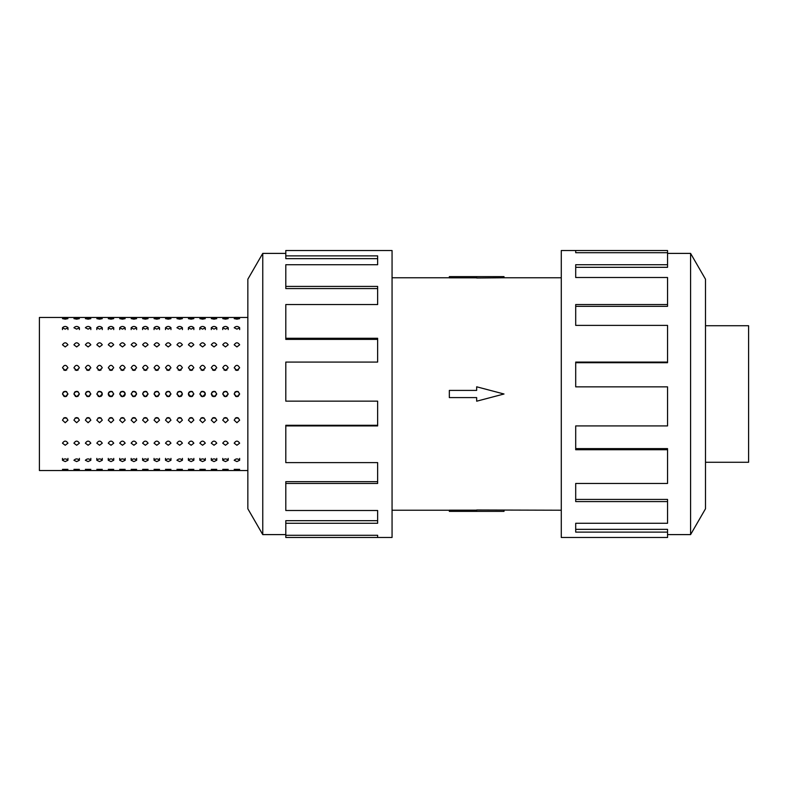<?xml version="1.0" encoding="UTF-8"?>
<svg xmlns="http://www.w3.org/2000/svg" width="788" height="788" viewBox="0 0 788 788"><rect width="100%" height="100%" fill="white"/><g stroke="black" fill="none" stroke-linecap="round" stroke-linejoin="round"><path stroke-width="1.18" d="M392.06 277.78L449.337 277.78M449.337 510.22L392.06 510.22M561.283 510.22L476.671 509.994L476.671 511.382L449.337 511.382L449.337 510.161L476.671 510.161M476.671 277.839L449.337 277.839L449.337 276.618L504.005 276.618L504.005 277.78L561.283 277.78M504.005 277.78L476.671 278.006L476.671 276.618M247.846 489.594L247.846 298.406M239.65 329.611L239.65 327.729L236.922 329.138L234.184 327.729C236.006 326.015 237.828 326.015 239.65 327.729M234.184 469.362L239.65 469.362L234.184 469.362M228.205 329.611L228.205 327.729L225.466 329.138L222.738 327.729L222.738 329.611M222.738 469.362L228.205 469.362L222.738 469.362M216.759 329.611L216.759 327.729L214.021 329.138L211.292 327.729L211.292 329.611M211.292 469.362L216.759 469.362L211.292 469.362M205.313 329.611L205.313 327.729L202.575 329.138L199.847 327.729L199.847 329.611M199.847 469.362L205.313 469.362L199.847 469.362M193.858 329.611L193.858 327.729L191.129 329.138L188.391 327.729L188.391 329.611M188.391 469.362L193.858 469.362L188.391 469.362M182.412 329.611L182.412 327.729L179.684 329.138L176.945 327.729C178.768 326.015 180.59 326.015 182.412 327.729M176.945 469.362L182.412 469.362L176.945 469.362M170.966 329.611L170.966 327.729L168.238 329.138L165.5 327.729L165.5 329.611M165.5 469.362L170.966 469.362L165.5 469.362M159.521 329.611L159.521 327.729L156.782 329.138L154.054 327.729L154.054 329.611M154.054 469.362L159.521 469.362L154.054 469.362M148.075 329.611L148.075 327.729L145.337 329.138L142.608 327.729L142.608 329.611M142.608 469.362L148.075 469.362L142.608 469.362M136.629 329.611L136.629 327.729L133.891 329.138L131.163 327.729L131.163 329.611M131.163 469.362L136.629 469.362L131.163 469.362M125.174 329.611L125.174 327.729L122.445 329.138L119.707 327.729L119.707 329.611M119.707 469.362L125.174 469.362L119.707 469.362M113.728 329.611L113.728 327.729L111 329.138L108.261 327.729L108.261 329.611M108.261 469.362L113.728 469.362L108.261 469.362M102.282 329.611L102.282 327.729L99.554 329.138L96.816 327.729L96.816 329.611M96.816 469.362L102.282 469.362L96.816 469.362M90.837 329.611L90.837 327.729L88.098 329.138L85.37 327.729C87.192 326.015 89.014 326.015 90.837 327.729M85.37 469.362L90.837 469.362L85.37 469.362M79.391 329.611L79.391 327.729L76.653 329.138L73.924 327.729C75.746 326.015 77.569 326.015 79.391 327.729M73.924 469.362L79.391 469.362L73.924 469.362M67.945 329.611L67.945 327.729L65.207 329.138L62.479 327.729L62.479 329.611M62.479 469.362L67.945 469.362L62.479 469.362M234.184 460.271C236.006 458.458 237.828 458.458 239.65 460.271L236.922 461.591L234.184 460.271M222.738 460.271C224.56 458.458 226.383 458.458 228.205 460.271L225.466 461.591L222.738 460.271L222.738 458.389M211.292 460.271C213.115 458.458 214.937 458.458 216.759 460.271L214.021 461.591L211.292 460.271L211.292 458.389M199.847 460.271C201.669 458.458 203.491 458.458 205.313 460.271L202.575 461.591L199.847 460.271L199.847 458.389M188.391 460.271C190.213 458.458 192.036 458.458 193.858 460.271L191.129 461.591L188.391 460.271L188.391 458.389M176.945 460.271C178.768 458.458 180.59 458.458 182.412 460.271L179.684 461.591L176.945 460.271M165.5 460.271C167.322 458.458 169.144 458.458 170.966 460.271L168.238 461.591L165.5 460.271L165.5 458.389M154.054 460.271C155.876 458.458 157.698 458.458 159.521 460.271L156.782 461.591L154.054 460.271L154.054 458.389M142.608 460.271C144.431 458.458 146.253 458.458 148.075 460.271L145.337 461.591L142.608 460.271L142.608 458.389M131.163 460.271C132.985 458.458 134.807 458.458 136.629 460.271L133.891 461.591L131.163 460.271L131.163 458.389M119.707 460.271C121.529 458.458 123.352 458.458 125.174 460.271L122.445 461.591L119.707 460.271L119.707 458.389M108.261 460.271C110.084 458.458 111.906 458.458 113.728 460.271L111 461.591L108.261 460.271L108.261 458.389M96.816 460.271C98.638 458.458 100.46 458.458 102.282 460.271L99.554 461.591L96.816 460.271L96.816 458.389M85.37 460.271C87.192 458.458 89.014 458.458 90.837 460.271L88.098 461.591L85.37 460.271M73.924 460.271C75.746 458.458 77.569 458.458 79.391 460.271L76.653 461.591L73.924 460.271M62.479 460.271C64.301 458.458 66.123 458.458 67.945 460.271L65.207 461.591L62.479 460.271L62.479 458.389M234.184 443.191C236.006 440.453 237.828 440.453 239.65 443.191L236.922 445.25L234.184 443.191M222.738 443.191C224.56 440.453 226.383 440.453 228.205 443.191L225.466 445.25L222.738 443.191M211.292 443.191C213.115 440.453 214.937 440.453 216.759 443.191L214.021 445.25L211.292 443.191M199.847 443.191C201.669 440.453 203.491 440.453 205.313 443.191L202.575 445.25L199.847 443.191M188.391 443.191C190.213 440.453 192.036 440.453 193.858 443.191L191.129 445.25L188.391 443.191M176.945 443.191C178.768 440.453 180.59 440.453 182.412 443.191L179.684 445.25L176.945 443.191M165.5 443.191C167.322 440.453 169.144 440.453 170.966 443.191L168.238 445.25L165.5 443.191M154.054 443.191C155.876 440.453 157.698 440.453 159.521 443.191L156.782 445.25L154.054 443.191M142.608 443.191C144.431 440.453 146.253 440.453 148.075 443.191L145.337 445.25L142.608 443.191M131.163 443.191C132.985 440.453 134.807 440.453 136.629 443.191L133.891 445.25L131.163 443.191M119.707 443.191C121.529 440.453 123.352 440.453 125.174 443.191L122.445 445.25L119.707 443.191M108.261 443.191C110.084 440.453 111.906 440.453 113.728 443.191L111 445.25L108.261 443.191M96.816 443.191C98.638 440.453 100.46 440.453 102.282 443.191L99.554 445.25L96.816 443.191M85.37 443.191C87.192 440.453 89.014 440.453 90.837 443.191L88.098 445.25L85.37 443.191M73.924 443.191C75.746 440.453 77.569 440.453 79.391 443.191L76.653 445.25L73.924 443.191M62.479 443.191C64.301 440.453 66.123 440.453 67.945 443.191L65.207 445.25L62.479 443.191M234.184 420.171C236.006 416.842 237.828 416.842 239.65 420.171L236.922 422.723L234.184 420.171M222.738 420.171C224.56 416.842 226.383 416.842 228.205 420.171L225.466 422.723L222.738 420.171M211.292 420.171C213.115 416.842 214.937 416.842 216.759 420.171L214.021 422.723L211.292 420.171M199.847 420.171C201.669 416.842 203.491 416.842 205.313 420.171L202.575 422.723L199.847 420.171M188.391 420.171C190.213 416.842 192.036 416.842 193.858 420.171L191.129 422.723L188.391 420.171M176.945 420.171C178.768 416.842 180.59 416.842 182.412 420.171L179.684 422.723L176.945 420.171M165.5 420.171C167.322 416.842 169.144 416.842 170.966 420.171L168.238 422.723L165.5 420.171M154.054 420.171C155.876 416.842 157.698 416.842 159.521 420.171L156.782 422.723L154.054 420.171M142.608 420.171C144.431 416.842 146.253 416.842 148.075 420.171L145.337 422.723L142.608 420.171M131.163 420.171C132.985 416.842 134.807 416.842 136.629 420.171L133.891 422.723L131.163 420.171M119.707 420.171C121.529 416.842 123.352 416.842 125.174 420.171L122.445 422.723L119.707 420.171M108.261 420.171C110.084 416.842 111.906 416.842 113.728 420.171L111 422.723L108.261 420.171M96.816 420.171C98.638 416.842 100.46 416.842 102.282 420.171L99.554 422.723L96.816 420.171M85.37 420.171C87.192 416.842 89.014 416.842 90.837 420.171L88.098 422.723L85.37 420.171M73.924 420.171C75.746 416.842 77.569 416.842 79.391 420.171L76.653 422.723L73.924 420.171M62.479 420.171C64.301 416.842 66.123 416.842 67.945 420.171L65.207 422.723L62.479 420.171M238.104 396.462L239.65 394L237.966 391.478L234.991 392.06L234.184 394C236.006 390.474 237.828 390.474 239.65 394L236.922 396.728L234.184 394L235.819 396.502M226.658 396.462L228.205 394L226.52 391.478L223.546 392.06L222.738 394C224.56 390.474 226.383 390.474 228.205 394L225.466 396.728L222.738 394L224.373 396.502M212.09 392.069L211.292 394C213.115 390.474 214.937 390.474 216.759 394L215.075 391.478L212.1 392.06M204.506 392.06L201.541 391.469L199.847 394C201.669 390.474 203.491 390.474 205.313 394L205.107 392.966M205.097 392.946L204.516 392.069M188.598 392.966L188.391 394C190.213 390.474 192.036 390.474 193.858 394L192.183 391.478L189.199 392.06M189.189 392.069L188.608 392.946M180.718 391.469L177.753 392.06L176.945 394C178.768 390.474 180.59 390.474 182.412 394L181.614 392.069M181.604 392.06L180.728 391.469M169.42 396.462L170.966 394L169.282 391.478L166.307 392.06L165.5 394C167.322 390.474 169.144 390.474 170.966 394L168.238 396.728L165.5 394L167.135 396.502M157.974 396.462L159.521 394L157.836 391.478L154.862 392.06L154.054 394C155.876 390.474 157.698 390.474 159.521 394L156.782 396.728L154.054 394L155.689 396.502M146.529 396.462L148.075 394L146.391 391.478L143.416 392.06L142.608 394C144.431 390.474 146.253 390.474 148.075 394L145.337 396.728L142.608 394L144.243 396.502M132.847 391.469L131.163 394C132.985 390.474 134.807 390.474 136.629 394L135.832 392.069L132.857 391.469M123.489 391.478L120.515 392.06L119.707 394C121.529 390.474 123.352 390.474 125.174 394L124.977 392.966M124.967 392.946L124.386 392.069M124.376 392.06L123.499 391.478M108.468 392.966L108.261 394C110.084 390.474 111.906 390.474 113.728 394L112.054 391.478L109.069 392.06M109.059 392.069L108.478 392.946M101.475 392.06L98.51 391.469L96.816 394C98.638 390.474 100.46 390.474 102.282 394L102.076 392.966M102.066 392.946L101.485 392.069M89.29 396.462L90.837 394L89.152 391.478L86.178 392.06L85.37 394C87.192 390.474 89.014 390.474 90.837 394L88.098 396.728L85.37 394L87.005 396.502M77.845 396.462L79.391 394L77.707 391.478L74.732 392.06L73.924 394C75.746 390.474 77.569 390.474 79.391 394L76.653 396.728L73.924 394L75.559 396.502M66.399 396.462L67.945 394L66.261 391.478L63.276 392.06L62.479 394C64.301 390.474 66.123 390.474 67.945 394L65.207 396.728L62.479 394L64.114 396.502M234.184 367.829C236.006 364.529 237.828 364.529 239.65 367.829L236.922 370.409L234.184 367.829M235.356 369.946L238.478 369.946M222.738 367.829C224.56 364.529 226.383 364.529 228.205 367.829L225.466 370.409L222.738 367.829M223.91 369.946L227.033 369.946M211.292 367.829C213.115 364.529 214.937 364.529 216.759 367.829L214.021 370.409L211.292 367.829M212.464 369.946L215.587 369.946M199.847 367.829C201.669 364.529 203.491 364.529 205.313 367.829L202.575 370.409L199.847 367.829M201.009 369.946L204.141 369.946M188.391 367.829C190.213 364.529 192.036 364.529 193.858 367.829L191.129 370.409L188.391 367.829M189.563 369.946L192.696 369.946M176.945 367.829C178.768 364.529 180.59 364.529 182.412 367.829L179.684 370.409L176.945 367.829M178.118 369.946L181.24 369.946M165.5 367.829C167.322 364.529 169.144 364.529 170.966 367.829L168.238 370.409L165.5 367.829M166.672 369.946L169.794 369.946M154.054 367.829C155.876 364.529 157.698 364.529 159.521 367.829L156.782 370.409L154.054 367.829M155.226 369.946L158.349 369.946M142.608 367.829C144.431 364.529 146.253 364.529 148.075 367.829L145.337 370.409L142.608 367.829M143.78 369.946L146.903 369.946M131.163 367.829C132.985 364.529 134.807 364.529 136.629 367.829L133.891 370.409L131.163 367.829M132.325 369.946L135.457 369.946M119.707 367.829C121.529 364.529 123.352 364.529 125.174 367.829L122.445 370.409L119.707 367.829M120.879 369.946L124.011 369.946M108.261 367.829C110.084 364.529 111.906 364.529 113.728 367.829L111 370.409L108.261 367.829M109.433 369.946L112.556 369.946M96.816 367.829C98.638 364.529 100.46 364.529 102.282 367.829L99.554 370.409L96.816 367.829M97.988 369.946L101.11 369.946M85.37 367.829C87.192 364.529 89.014 364.529 90.837 367.829L88.098 370.409L85.37 367.829M86.542 369.946L89.665 369.946M73.924 367.829C75.746 364.529 77.569 364.529 79.391 367.829L76.653 370.409L73.924 367.829M75.096 369.946L78.219 369.946M62.479 367.829C64.301 364.529 66.123 364.529 67.945 367.829L65.207 370.409L62.479 367.829M63.641 369.946L66.773 369.946M234.184 344.809C236.006 342.15 237.828 342.15 239.65 344.809L236.922 346.937L234.184 344.809M222.738 344.809C224.56 342.15 226.383 342.15 228.205 344.809L225.466 346.937L222.738 344.809M211.292 344.809C213.115 342.15 214.937 342.15 216.759 344.809L214.021 346.937L211.292 344.809M199.847 344.809C201.669 342.15 203.491 342.15 205.313 344.809L202.575 346.937L199.847 344.809M188.391 344.809C190.213 342.15 192.036 342.15 193.858 344.809L191.129 346.937L188.391 344.809M176.945 344.809C178.768 342.15 180.59 342.15 182.412 344.809L179.684 346.937L176.945 344.809M165.5 344.809C167.322 342.15 169.144 342.15 170.966 344.809L168.238 346.937L165.5 344.809M154.054 344.809C155.876 342.15 157.698 342.15 159.521 344.809L156.782 346.937L154.054 344.809M142.608 344.809C144.431 342.15 146.253 342.15 148.075 344.809L145.337 346.937L142.608 344.809M131.163 344.809C132.985 342.15 134.807 342.15 136.629 344.809L133.891 346.937L131.163 344.809M119.707 344.809C121.529 342.15 123.352 342.15 125.174 344.809L122.445 346.937L119.707 344.809M108.261 344.809C110.084 342.15 111.906 342.15 113.728 344.809L111 346.937L108.261 344.809M96.816 344.809C98.638 342.15 100.46 342.15 102.282 344.809L99.554 346.937L96.816 344.809M85.37 344.809C87.192 342.15 89.014 342.15 90.837 344.809L88.098 346.937L85.37 344.809M73.924 344.809C75.746 342.15 77.569 342.15 79.391 344.809L76.653 346.937L73.924 344.809M62.479 344.809C64.301 342.15 66.123 342.15 67.945 344.809L65.207 346.937L62.479 344.809M222.738 327.729C224.56 326.015 226.383 326.015 228.205 327.729M211.292 327.729C213.115 326.015 214.937 326.015 216.759 327.729M199.847 327.729C201.669 326.015 203.491 326.015 205.313 327.729M188.391 327.729C190.213 326.015 192.036 326.015 193.858 327.729M165.5 327.729C167.322 326.015 169.144 326.015 170.966 327.729M154.054 327.729C155.876 326.015 157.698 326.015 159.521 327.729M142.608 327.729C144.431 326.015 146.253 326.015 148.075 327.729M131.163 327.729C132.985 326.015 134.807 326.015 136.629 327.729M119.707 327.729C121.529 326.015 123.352 326.015 125.174 327.729M108.261 327.729C110.084 326.015 111.906 326.015 113.728 327.729M96.816 327.729C98.638 326.015 100.46 326.015 102.282 327.729M62.479 327.729C64.301 326.015 66.123 326.015 67.945 327.729M239.65 458.389L239.65 460.271M234.184 318.638L239.65 318.638L236.922 319.16L234.184 318.638M228.205 458.389L228.205 460.271M222.738 318.638L228.205 318.638L225.466 319.16L222.738 318.638M216.759 458.389L216.759 460.271M211.292 318.638L216.759 318.638L214.021 319.16L211.292 318.638M205.313 458.389L205.313 460.271M199.847 318.638L205.313 318.638L202.575 319.16L199.847 318.638M193.858 458.389L193.858 460.271M188.391 318.638L193.858 318.638L191.129 319.16L188.391 318.638M182.412 458.389L182.412 460.271M176.945 318.638L182.412 318.638L179.684 319.16L176.945 318.638M170.966 458.389L170.966 460.271M165.5 318.638L170.966 318.638L168.238 319.16L165.5 318.638M159.521 458.389L159.521 460.271M154.054 318.638L159.521 318.638L156.782 319.16L154.054 318.638M148.075 458.389L148.075 460.271M142.608 318.638L148.075 318.638L145.337 319.16L142.608 318.638M136.629 458.389L136.629 460.271M131.163 318.638L136.629 318.638L133.891 319.16L131.163 318.638M125.174 458.389L125.174 460.271M119.707 318.638L125.174 318.638L122.445 319.16L119.707 318.638M113.728 458.389L113.728 460.271M108.261 318.638L113.728 318.638L111 319.16L108.261 318.638M102.282 458.389L102.282 460.271M96.816 318.638L102.282 318.638L99.554 319.16L96.816 318.638M90.837 458.389L90.837 460.271M85.37 318.638L90.837 318.638L88.098 319.16L85.37 318.638M79.391 458.389L79.391 460.271M73.924 318.638L79.391 318.638L76.653 319.16L73.924 318.638M65.207 319.16L62.479 318.638L67.945 318.638L65.207 319.16M112.182 396.462L113.728 394L111 396.728L108.261 394L108.468 395.034M135.083 396.462L136.629 394L133.891 396.728L131.163 394L132.798 396.502M181.624 395.931L182.412 394L179.684 396.728L176.945 394L178.581 396.502M205.107 395.034L205.313 394L202.575 396.728L199.847 394L201.482 396.502M247.846 470.525L39.4 470.525L39.4 317.475L247.846 317.475M215.213 396.462L216.759 394L214.021 396.728L211.292 394L212.08 395.931M192.321 396.462L193.858 394L191.129 396.728L188.391 394L188.598 395.034M124.977 395.034L125.174 394L122.445 396.728L119.707 394L121.342 396.502M102.076 395.034L102.282 394L99.554 396.728L96.816 394L98.451 396.502M67.945 458.389L67.945 460.271M224.797 417.67L226.146 417.67M236.242 417.67L237.592 417.67M213.341 417.67L214.7 417.67M201.895 417.67L203.255 417.67M190.45 417.67L191.809 417.67M179.004 417.67L180.363 417.67M167.558 417.67L168.908 417.67M156.113 417.67L157.462 417.67M144.657 417.67L146.016 417.67M133.211 417.67L134.571 417.67M121.766 417.67L123.125 417.67M110.32 417.67L111.679 417.67M98.874 417.67L100.224 417.67M87.429 417.67L88.778 417.67M75.973 417.67L77.332 417.67M64.527 417.67L65.887 417.67M237.592 370.33L236.242 370.33M226.146 370.33L224.797 370.33M214.7 370.33L213.341 370.33M203.255 370.33L201.895 370.33M191.809 370.33L190.45 370.33M180.363 370.33L179.004 370.33M168.908 370.33L167.558 370.33M157.462 370.33L156.113 370.33M146.016 370.33L144.657 370.33M134.571 370.33L133.211 370.33M123.125 370.33L121.766 370.33M111.679 370.33L110.32 370.33M100.224 370.33L98.874 370.33M88.778 370.33L87.429 370.33M77.332 370.33L75.973 370.33M65.887 370.33L64.527 370.33M66.645 391.675L63.769 391.675L66.645 391.675M78.091 391.675L75.224 391.675L78.091 391.675M89.537 391.675L86.67 391.675L89.537 391.675M100.982 391.675L98.116 391.675L100.982 391.675M112.428 391.675L109.562 391.675L112.428 391.675M123.883 391.675L121.007 391.675L123.883 391.675M135.329 391.675L132.453 391.675L135.329 391.675M146.775 391.675L143.909 391.675L146.775 391.675M158.221 391.675L155.354 391.675L158.221 391.675M169.666 391.675L166.8 391.675L169.666 391.675M181.112 391.675L178.246 391.675L181.112 391.675M192.567 391.675L189.691 391.675L192.567 391.675M204.013 391.675L201.137 391.675L204.013 391.675M215.459 391.675L212.593 391.675L215.459 391.675M226.905 391.675L224.038 391.675L226.905 391.675M238.35 391.675L235.484 391.675L238.35 391.675M705.496 325.73L748.6 325.73L748.6 462.27L705.496 462.27M667.544 534.609L690.583 534.609L705.496 508.782L705.496 279.218L690.583 253.391L667.544 253.391M575.703 252.702L575.703 250.525L667.544 250.525L667.544 252.702L575.703 252.702L575.703 250.525L561.283 250.525L561.283 537.475L667.544 537.475L667.544 532.117L575.703 532.117L575.703 523.271L575.703 529.359L667.544 529.359L667.544 532.117M285.798 534.609L262.759 534.609L247.846 508.782L247.846 279.218L262.759 253.391L285.798 253.391M262.759 534.609L262.759 253.391M285.798 255.883L377.639 255.883L377.639 264.729L377.639 258.641L285.798 258.641L285.798 250.525L392.06 250.525L392.06 537.475L285.798 537.475L285.798 535.298L377.639 535.298L377.639 537.475L377.639 535.298M377.639 264.729L285.798 264.729L285.798 286.418L377.639 286.418L377.639 304.542L285.798 304.542L285.798 338.269L377.639 338.269L377.639 362.076L285.798 362.076L285.798 401.151L377.639 401.151L377.639 425.924L285.798 425.924L285.798 462.615L377.639 462.615L377.639 483.458L285.798 483.458L285.798 510.496L377.639 510.496L377.639 523.271L285.798 523.271L285.798 535.298M285.798 523.271L285.798 520.681L377.639 520.681L377.639 510.496M285.798 483.458L285.798 481.665L377.639 481.665L377.639 462.615M285.798 425.924L285.798 425.293L377.639 425.293L377.639 401.151M377.639 362.076L377.639 339.382L285.798 339.382L285.798 338.269M377.639 304.542L377.639 288.575L285.798 288.575L285.798 286.418M575.703 523.271L667.544 523.271L667.544 501.582L575.703 501.582L575.703 483.458L575.703 499.425L667.544 499.425L667.544 501.582M575.703 483.458L667.544 483.458L667.544 449.731L575.703 449.731L575.703 425.924L575.703 448.618L667.544 448.618L667.544 449.731M575.703 425.924L667.544 425.924L667.544 386.849L575.703 386.849L575.703 362.076L667.544 362.076L667.544 362.707L575.703 362.707L575.703 386.849M667.544 362.076L667.544 325.385L575.703 325.385L575.703 304.542L667.544 304.542L667.544 306.335L575.703 306.335L575.703 325.385M667.544 304.542L667.544 277.504L575.703 277.504L575.703 264.729L667.544 264.729L667.544 267.319L575.703 267.319L575.703 277.504M667.544 264.729L667.544 252.702M690.583 253.391L690.583 534.609M66.773 418.054L63.641 418.054M78.219 418.054L75.096 418.054M89.665 418.054L86.542 418.054M101.11 418.054L97.988 418.054M112.556 418.054L109.433 418.054M124.011 418.054L120.879 418.054M135.457 418.054L132.325 418.054M146.903 418.054L143.78 418.054M158.349 418.054L155.226 418.054M169.794 418.054L166.672 418.054M181.24 418.054L178.118 418.054M192.696 418.054L189.563 418.054M204.141 418.054L201.009 418.054M215.587 418.054L212.464 418.054M227.033 418.054L223.91 418.054M238.478 418.054L235.356 418.054M100.736 396.462L101.475 395.94M101.485 395.931L102.066 395.054M123.637 396.462L124.376 395.94M124.386 395.931L124.967 395.054M188.608 395.054L189.189 395.931M189.199 395.94L190.026 396.502M212.1 395.94L212.927 396.502M203.767 396.462L204.506 395.94M204.516 395.931L205.097 395.054M180.866 396.462L181.604 395.94M108.478 395.054L109.059 395.931M109.069 395.94L109.896 396.502M476.671 511.382L504.005 511.382L504.005 510.22M476.671 397.595L476.671 401.2L504.005 394L476.671 386.8L476.671 390.405L449.337 390.405L449.337 397.595L476.671 397.595"/></g></svg>
